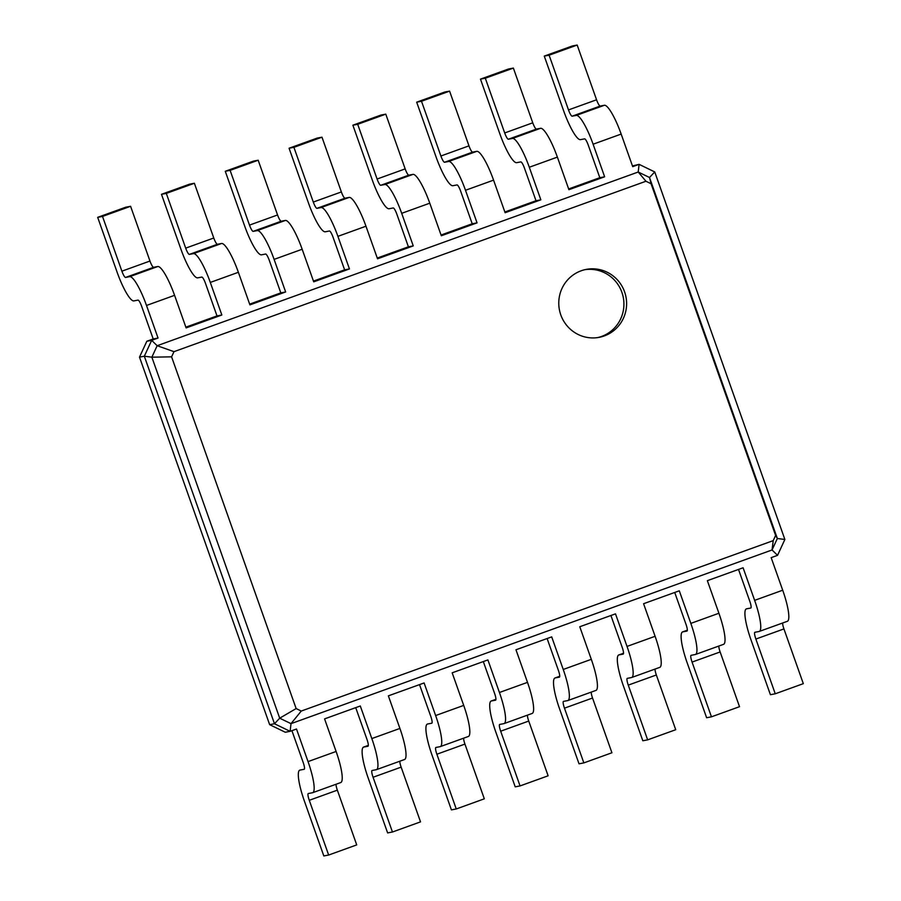 <?xml version="1.0" encoding="UTF-8"?>
<svg xmlns="http://www.w3.org/2000/svg" width="901" height="901" viewBox="0 0 901 901"><rect width="100%" height="100%" fill="white"/><g stroke="black" fill="none" stroke-linecap="round" stroke-linejoin="round"><path stroke-width="1.35" d="M632.446 165.919L639.091 164.354L654.734 171.933L784.872 539.462L777.552 555.331L771.166 557.64L782.71 590.223L754.633 600.359L743.1 567.776L707.364 580.672L718.908 613.254L690.83 623.391L679.298 590.808L643.573 603.715L655.106 636.297L627.028 646.422L615.496 613.851L579.771 626.747L591.304 659.329L563.238 669.466L551.694 636.883L515.969 649.779L527.502 682.361L499.436 692.497L487.891 659.915L452.167 672.822L463.711 705.404L435.634 715.54L424.101 682.958L388.365 695.854L399.909 728.436L371.831 738.572L360.299 705.99L324.574 718.885L336.107 751.468L308.041 761.604L296.497 729.022L290.122 731.33L274.478 723.751L144.329 356.222L151.661 340.353L158.047 338.044L153.204 338.956L141.671 306.374A6.915 1.351 -109.9 0 0 138.022 300.112L133.855 300.9A31.817 6.206 70.1 0 1 117.062 272.079L97.68 217.344L102.511 216.431L121.894 271.178A6.915 1.351 -109.9 0 0 125.543 277.44L129.71 276.652A31.817 6.206 70.1 0 1 146.503 305.462L158.047 338.044M568.655 188.951L599.807 177.7L588.263 145.129A6.915 1.351 -109.9 0 0 584.614 138.855L580.447 139.644A31.817 6.206 70.1 0 1 563.654 110.834L544.272 56.099L549.114 55.186L568.497 109.922A6.915 1.351 -109.9 0 0 572.146 116.184L576.313 115.407A31.817 6.206 70.1 0 1 593.106 144.216L604.639 176.799L599.807 177.7M504.853 211.994L536.005 200.743L524.472 168.16A6.915 1.351 -109.9 0 0 520.812 161.898L516.656 162.676A31.817 6.206 70.1 0 1 499.864 133.866L480.47 79.13L485.312 78.218L504.695 132.954A6.915 1.351 -109.9 0 0 508.344 139.227L512.511 138.439A31.817 6.206 70.1 0 1 529.304 167.248L540.837 199.831L536.005 200.743M441.051 235.026L472.203 223.775L460.67 191.192A6.915 1.351 -109.9 0 0 457.021 184.93L452.854 185.719A31.817 6.206 70.1 0 1 436.061 156.909L416.679 102.173L421.51 101.261L440.893 155.997A6.915 1.351 -109.9 0 0 444.542 162.259L448.709 161.47A31.817 6.206 70.1 0 1 465.502 190.28L477.046 222.862L472.203 223.775M377.249 258.058L408.401 246.818L396.868 214.235A6.915 1.351 -109.9 0 0 393.219 207.962L389.052 208.75A31.817 6.206 70.1 0 1 372.259 179.941L352.877 125.205L357.708 124.293L377.091 179.029A6.915 1.351 -109.9 0 0 380.751 185.291L384.907 184.514A31.817 6.206 70.1 0 1 401.7 213.323L413.244 245.905L408.401 246.818M313.458 281.101L344.61 269.849L349.442 268.937L313.717 281.833L302.173 249.25A31.817 6.206 70.1 0 0 285.38 220.441L281.213 221.229A6.915 1.351 -109.9 0 1 277.564 214.967L258.182 160.232L253.35 161.144L225.273 171.28L230.115 170.368L249.498 225.104A6.915 1.351 -109.9 0 0 253.147 231.366L257.314 230.577A31.817 6.206 70.1 0 1 274.107 259.387L285.64 291.969L280.808 292.881L269.264 260.299A6.915 1.351 -109.9 0 0 265.615 254.037L261.459 254.825A31.817 6.206 70.1 0 1 244.655 226.016L225.273 171.28M249.656 304.133L280.808 292.881M185.854 327.164L217.006 315.924L221.849 315.012L186.113 327.908L174.58 295.325A31.817 6.206 70.1 0 0 157.788 266.516L153.62 267.304A6.915 1.351 -109.9 0 1 149.971 261.042L130.589 206.295L125.746 207.207L97.68 217.344M777.552 555.331L772.044 549.97L291 723.661L290.122 731.33L285.279 732.243L269.647 724.652L139.497 357.134L146.829 341.254L153.204 338.956M146.829 341.254L151.661 340.353L157.157 345.714L638.212 172.023L649.508 177.497L777.349 538.505L772.044 549.97L773.216 540.634L301.261 711.047L296.147 708.569L171.595 356.841L173.994 351.66L645.949 181.247L651.063 183.725L775.615 535.453L773.216 540.634M544.272 56.099L572.349 45.962L577.181 45.05L596.563 99.786A6.915 1.351 -109.9 0 0 600.212 106.048L604.38 105.271A31.817 6.206 70.1 0 1 621.172 134.08L632.716 166.662L639.091 164.354L638.212 172.023L645.949 181.247M480.47 79.13L508.547 68.994L513.379 68.082L532.761 122.818A6.915 1.351 -109.9 0 0 536.422 129.091L540.577 128.302A31.817 6.206 70.1 0 1 557.381 157.112L568.914 189.694L604.639 176.799M217.006 315.924L205.473 283.342A6.915 1.351 -109.9 0 0 201.824 277.08L197.657 277.857A31.817 6.206 70.1 0 1 180.864 249.048L161.482 194.312L166.313 193.4L185.696 248.135A6.915 1.351 -109.9 0 0 189.345 254.397L193.512 253.62A31.817 6.206 70.1 0 1 210.305 282.43L221.849 315.012M161.482 194.312L189.548 184.176L194.379 183.263L213.774 237.999A6.915 1.351 -109.9 0 0 217.423 244.261L221.578 243.484A31.817 6.206 70.1 0 1 238.382 272.293L249.915 304.876L285.64 291.969M416.679 102.173L444.745 92.037L449.588 91.125L468.97 145.861A6.915 1.351 -109.9 0 0 472.62 152.123L476.787 151.334A31.817 6.206 70.1 0 1 493.579 180.144L505.112 212.726L540.837 199.831M352.877 125.205L380.943 115.069L385.786 114.157L405.168 168.892A6.915 1.351 -109.9 0 0 408.817 175.154L412.985 174.377A31.817 6.206 70.1 0 1 429.777 203.187L441.31 235.769L477.046 222.862M344.61 269.849L333.066 237.267A6.915 1.351 -109.9 0 0 329.417 231.005L325.25 231.794A31.817 6.206 70.1 0 1 308.457 202.973L289.075 148.237L293.917 147.325L313.3 202.061A6.915 1.351 -109.9 0 0 316.949 208.334L321.105 207.545A31.817 6.206 70.1 0 1 337.909 236.355L349.442 268.937M289.075 148.237L317.152 138.101L321.984 137.189L341.366 191.936A6.915 1.351 -109.9 0 0 345.015 198.197L349.183 197.409A31.817 6.206 70.1 0 1 365.975 226.219L377.519 258.801L413.244 245.905M738.516 569.421L749.801 601.271A6.915 1.351 70.1 0 1 750.803 608.029A6.915 1.351 70.1 0 1 750.758 608.04L746.591 608.817A31.817 6.206 -109.9 0 0 746.411 608.873A31.817 6.206 -109.9 0 0 751.029 639.958L770.411 694.705L775.254 693.793L755.871 639.046A6.915 1.351 70.1 0 1 754.858 632.288A6.915 1.351 70.1 0 1 754.903 632.277L759.07 631.5A31.817 6.206 -109.9 0 0 759.261 631.443A31.817 6.206 -109.9 0 0 754.633 600.359M291.924 730.677L303.198 762.516A6.915 1.351 70.1 0 1 304.2 769.274A6.915 1.351 70.1 0 1 304.166 769.285L299.999 770.073A31.817 6.206 -109.9 0 0 299.808 770.13A31.817 6.206 -109.9 0 0 304.437 801.214L323.819 855.95L328.651 855.038L309.268 800.302A6.915 1.351 70.1 0 1 308.266 793.544A6.915 1.351 70.1 0 1 308.311 793.533L312.467 792.745A31.817 6.206 -109.9 0 0 312.658 792.7A31.817 6.206 -109.9 0 0 308.041 761.604M674.725 592.464L685.999 624.303A6.915 1.351 70.1 0 1 687.001 631.06A6.915 1.351 70.1 0 1 686.956 631.072L682.8 631.86A31.817 6.206 -109.9 0 0 682.609 631.905A31.817 6.206 -109.9 0 0 687.226 663.001L706.621 717.737L711.452 716.824L692.069 662.089A6.915 1.351 70.1 0 1 691.067 655.331A6.915 1.351 70.1 0 1 691.101 655.32L695.268 654.531A31.817 6.206 -109.9 0 0 695.459 654.475A31.817 6.206 -109.9 0 0 690.83 623.391M355.726 707.645L367 739.484A6.915 1.351 70.1 0 1 368.002 746.242A6.915 1.351 70.1 0 1 367.968 746.253L363.801 747.042A31.817 6.206 -109.9 0 0 363.61 747.087A31.817 6.206 -109.9 0 0 368.239 778.182L387.621 832.918L392.453 832.006L373.07 777.27A6.915 1.351 70.1 0 1 372.068 770.501A6.915 1.351 70.1 0 1 372.102 770.49L376.269 769.713A31.817 6.206 -109.9 0 0 376.46 769.657A31.817 6.206 -109.9 0 0 371.831 738.572M610.923 615.496L622.197 647.335A6.915 1.351 70.1 0 1 623.199 654.092A6.915 1.351 70.1 0 1 623.165 654.103L618.998 654.892A31.817 6.206 -109.9 0 0 618.807 654.948A31.817 6.206 -109.9 0 0 623.436 686.033L642.818 740.768L647.65 739.856L628.267 685.12A6.915 1.351 70.1 0 1 627.265 678.363A6.915 1.351 70.1 0 1 627.31 678.352L631.466 677.563A31.817 6.206 -109.9 0 0 631.657 677.518A31.817 6.206 -109.9 0 0 627.028 646.422M419.528 684.602L430.802 716.441A6.915 1.351 70.1 0 1 431.804 723.21A6.915 1.351 70.1 0 1 431.759 723.221L427.603 723.999A31.817 6.206 -109.9 0 0 427.412 724.055A31.817 6.206 -109.9 0 0 432.03 755.139L451.412 809.875L456.255 808.963L436.872 754.227A6.915 1.351 70.1 0 1 435.859 747.47A6.915 1.351 70.1 0 1 435.904 747.458L440.071 746.67A31.817 6.206 -109.9 0 0 440.262 746.625A31.817 6.206 -109.9 0 0 435.634 715.54M547.121 638.539L558.395 670.378A6.915 1.351 70.1 0 1 559.408 677.135A6.915 1.351 70.1 0 1 559.363 677.147L555.196 677.935A31.817 6.206 -109.9 0 0 555.005 677.98A31.817 6.206 -109.9 0 0 559.634 709.064L579.016 763.811L583.848 762.899L564.465 708.163A6.915 1.351 70.1 0 1 563.463 701.395A6.915 1.351 70.1 0 1 563.508 701.383L567.664 700.606A31.817 6.206 -109.9 0 0 567.855 700.55A31.817 6.206 -109.9 0 0 563.238 669.466M483.319 661.571L494.593 693.41A6.915 1.351 70.1 0 1 495.606 700.167A6.915 1.351 70.1 0 1 495.561 700.178L491.394 700.967A31.817 6.206 -109.9 0 0 491.214 701.012A31.817 6.206 -109.9 0 0 495.832 732.108L515.214 786.843L520.057 785.931L500.674 731.195A6.915 1.351 70.1 0 1 499.661 724.438A6.915 1.351 70.1 0 1 499.706 724.427L503.873 723.638A31.817 6.206 -109.9 0 0 504.064 723.593A31.817 6.206 -109.9 0 0 499.436 692.497M139.497 357.134L144.329 356.222L151.864 357.179L157.157 345.714L173.994 351.66M269.647 724.652L274.478 723.751L279.704 718.187L151.864 357.179L171.595 356.841M784.872 539.462L777.349 538.505L775.615 535.453M654.734 171.933L649.508 177.497L651.063 183.725M775.254 693.793L803.32 683.656L783.938 628.921A6.915 1.351 70.1 0 1 782.62 623.008M787.136 621.363A31.817 6.206 -109.9 0 0 787.328 621.307A31.817 6.206 -109.9 0 0 782.71 590.223M328.651 855.038L356.728 844.901L337.346 790.166A6.915 1.351 70.1 0 1 336.017 784.264M340.544 782.609A31.817 6.206 -109.9 0 0 340.736 782.564A31.817 6.206 -109.9 0 0 336.107 751.468M711.452 716.824L739.518 706.688L720.136 651.952A6.915 1.351 70.1 0 1 718.818 646.051M723.345 644.395A31.817 6.206 -109.9 0 0 723.526 644.35A31.817 6.206 -109.9 0 0 718.908 613.254M392.453 832.006L420.53 821.87L401.136 767.134A6.915 1.351 70.1 0 1 399.819 761.221M404.346 759.577A31.817 6.206 -109.9 0 0 404.526 759.52A31.817 6.206 -109.9 0 0 399.909 728.436M647.65 739.856L675.727 729.72L656.345 674.984A6.915 1.351 70.1 0 1 655.016 669.083M659.543 667.427A31.817 6.206 -109.9 0 0 659.735 667.382A31.817 6.206 -109.9 0 0 655.106 636.297M456.255 808.963L484.321 798.827L464.939 744.091A6.915 1.351 70.1 0 1 463.621 738.189M468.137 736.534A31.817 6.206 -109.9 0 0 468.329 736.489A31.817 6.206 -109.9 0 0 463.711 705.404M583.848 762.899L611.925 752.763L592.543 698.027A6.915 1.351 70.1 0 1 591.214 692.114M595.741 690.47A31.817 6.206 -109.9 0 0 595.933 690.414A31.817 6.206 -109.9 0 0 591.304 659.329M520.057 785.931L548.123 775.795L528.741 721.059A6.915 1.351 70.1 0 1 527.412 715.157M531.939 713.502A31.817 6.206 -109.9 0 0 532.131 713.457A31.817 6.206 -109.9 0 0 527.502 682.361M301.261 711.047L291 723.661L279.704 718.187L296.147 708.569M102.511 216.431L130.589 206.295M549.114 55.186L577.181 45.05M166.313 193.4L194.379 183.263M485.312 78.218L513.379 68.082M230.115 170.368L258.182 160.232M421.51 101.261L449.588 91.125M293.917 147.325L321.984 137.189M357.708 124.293L385.786 114.157M560.794 314.888A34.576 33.9 79.3 0 0 599.097 337.357A34.576 33.9 79.3 0 0 626.004 297.093A34.576 33.9 79.3 0 0 586.292 269.388A34.576 33.9 79.3 0 0 560.794 314.888M597.746 337.582A34.576 33.9 79.3 0 0 623.312 297.6A34.576 33.9 79.3 0 0 584.952 269.669M146.503 305.462L174.58 295.325M129.71 276.652L157.788 266.516M125.543 277.44L153.62 267.304M121.894 271.178L149.971 261.042M593.106 144.216L621.172 134.08M576.313 115.407L604.38 105.271M572.146 116.184L600.212 106.048M568.497 109.922L596.563 99.786M210.305 282.43L238.382 272.293M193.512 253.62L221.578 243.484M189.345 254.397L217.423 244.261M185.696 248.135L213.774 237.999M529.304 167.248L557.381 157.112M512.511 138.439L540.577 128.302M508.344 139.227L536.422 129.091M504.695 132.954L532.761 122.818M274.107 259.387L302.173 249.25M257.314 230.577L285.38 220.441M253.147 231.366L281.213 221.229M249.498 225.104L277.564 214.967M465.502 190.28L493.579 180.144M448.709 161.47L476.787 151.334M444.542 162.259L472.62 152.123M440.893 155.997L468.97 145.861M337.909 236.355L365.975 226.219M321.105 207.545L349.183 197.409M316.949 208.334L345.015 198.197M313.3 202.061L341.366 191.936M401.7 213.323L429.777 203.187M384.907 184.514L412.985 174.377M380.751 185.291L408.817 175.154M377.091 179.029L405.168 168.892M783.938 628.921L755.871 639.046M337.346 790.166L309.268 800.302M720.136 651.952L692.069 662.089M687.317 630.227L682.8 631.86M401.136 767.134L373.07 777.27M363.61 747.087L368.318 745.386L363.801 747.042M656.345 674.984L628.267 685.12M623.526 653.259L618.998 654.892M464.939 744.091L436.872 754.227M592.543 698.027L564.465 708.163M559.724 676.302L555.196 677.935M528.741 721.059L500.674 731.195M495.922 699.334L491.394 700.967M759.261 631.443L787.328 621.307M312.658 792.7L340.736 782.564M695.459 654.475L723.526 644.35M682.609 631.905L687.317 630.204M376.46 769.657L404.526 759.52M631.657 677.518L659.735 667.382M618.807 654.948L623.526 653.248M440.262 746.625L468.329 736.489M567.855 700.55L595.933 690.414M555.005 677.98L559.724 676.279M504.064 723.593L532.131 713.457M491.214 701.012L495.922 699.311"/></g></svg>
